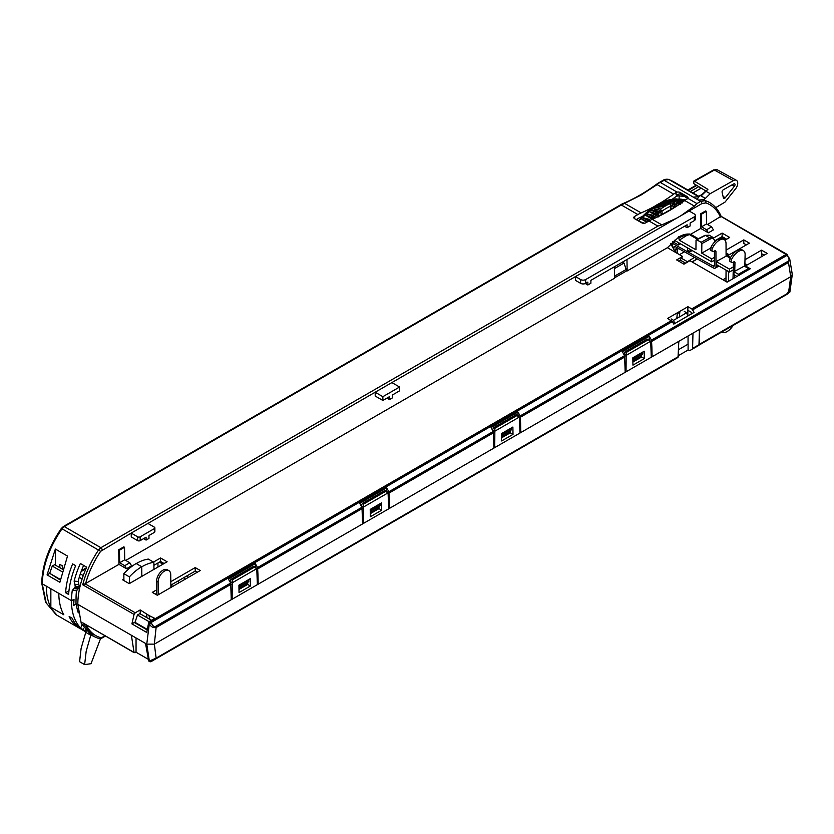 <?xml version="1.0" encoding="UTF-8"?>
<svg xmlns="http://www.w3.org/2000/svg" width="834" height="834" viewBox="0 0 834 834"><rect width="100%" height="100%" fill="white"/><g stroke="black" fill="none" stroke-linecap="round" stroke-linejoin="round"><path stroke-width="1.25" d="M720.618 237.45L721.181 238.274M61.528 528.756L62.039 528.787C49.467 547.146 42.868 565.483 42.221 583.779L42.232 582.33L42.221 583.779L71.515 600.699L74.038 599.239L73.705 604.775M146.763 644.14L154.332 644.14L231.279 599.719L230.695 583.06L155.739 626.334A1.783 1.032 -120 0 1 156.114 627.554C153.008 627.971 150.745 626.668 149.317 623.655L146.763 644.14L77.823 604.337A67.908 39.208 -60 0 1 86.673 567.162L80.366 563.513A67.908 39.208 120 0 0 74.132 581.1L75.237 586.229A67.908 39.208 120 0 0 74.977 587.553L72.287 590.368A67.908 39.208 120 0 0 71.515 600.699M155.739 626.334C153.977 626.949 152.528 625.813 151.392 622.946L149.317 623.655L149.15 623.144A1.783 1.032 120 0 1 150.339 621.497L149.797 621.184L148.629 622.842L146.732 632.453L131.908 623.884L134.055 614.418L135.254 612.792L140.195 609.935L149.15 615.628L149.474 619.182M135.254 612.792L85.078 583.821L82.733 584.79C85.881 572.551 91.177 560.917 98.61 549.898L100.872 547.698L64.322 526.598L621.34 205.008L637.874 214.547L634.664 216.402A2.856 1.647 180 0 0 633.83 217.57A2.856 1.647 180 0 0 634.664 218.737L641.742 222.814A2.856 1.647 180 0 0 645.777 222.814L648.988 220.968A35.706 20.621 -60 0 1 652.24 219.332A178.549 103.082 120 0 0 684.766 200.546A35.706 20.621 -60 0 1 687.195 198.919L687.841 198.325A2.856 1.647 180 0 0 688.029 197.741A2.856 1.647 180 0 0 687.195 196.574L680.117 192.498A2.856 1.647 180 0 0 677.093 192.112L676.082 192.508A35.706 20.621 120 0 0 673.663 194.134A178.549 103.082 -60 0 1 660.684 202.787M65.605 592.734L68.628 594.486A67.908 39.208 -60 0 1 75.654 565.64L72.631 563.899A67.908 39.208 120 0 0 65.605 592.734L68.972 590.795M55.357 565.108L55.357 549.053L67.512 556.069L59.871 582.299L47.069 574.907L49.675 573.396M55.357 549.053L47.069 574.907M74.122 605.015L75.967 603.952L76.061 598.072A61.476 35.497 -60 0 1 76.488 590.743L79.084 587.918A61.476 35.497 -60 0 1 79.324 586.594L78.156 581.465A61.476 35.497 -60 0 1 83.629 565.4M163.183 564.045L159.648 562.001M164.09 563.523L160.555 561.48L153.904 565.316M197.241 572.249L195.219 571.092L187.692 575.429L187.619 577.806M187.692 575.429L170.866 585.145M156.75 593.297L155.322 594.121M787.776 255.235L787.442 254.704A1.783 1.783 0 0 0 787.004 254.349A1.783 1.032 120 0 1 787.296 254.714L787.359 255.777C789.277 258.206 789.527 260.031 788.12 261.24L651.479 340.126L649.248 336.227L622.341 351.76L624.603 355.638L520.176 415.937L517.945 412.027L491.038 427.571L493.301 431.449L388.873 491.747L386.642 487.838L359.735 503.371L361.998 507.26L257.57 567.547L255.34 563.648L228.433 579.182L230.695 583.06M148.629 622.842L151.225 622.435L672.329 321.58L673.799 324.092L694.076 312.385L692.637 309.862L787.004 255.381A1.783 1.032 60 0 0 786.108 254.433L691.751 308.914L692.637 309.862M672.329 321.58L667.607 318.432L687.914 306.703L691.751 308.914M687.914 306.703L687.841 310.279L691.23 312.239L691.24 314.022M149.15 615.628L154.738 618.338L149.797 621.184M118.939 564.368L118.72 549.783L123.766 546.864L124.527 547.281L124.714 559.833L129.791 562.762L131.564 565.827L126.507 568.736L118.939 564.368L85.078 583.821M614.345 266.797L614.522 278.243L125.757 560.427M679.356 261.501A29.461 17.014 -60 0 1 682.629 256.476L667.429 247.698L627.147 270.956L626.563 270.623M682.629 256.476L676.635 259.937L683.953 264.159L689.947 260.698L727.081 282.142L750.298 268.736L745.46 265.942L767.176 253.4L761.567 250.158L744.991 259.728M730.647 257.393L727.675 255.673L749.391 243.132L743.782 239.89L726.06 250.127M724.975 240.192L729.687 237.461L722.119 233.093L713.716 237.94M698.319 238.722L690.646 234.291L700.779 228.443L700.56 213.858L705.606 210.939L706.367 211.367L706.554 223.908L711.631 226.838L713.404 229.903L708.347 232.811L700.779 228.443M668.211 179.32L672.944 181.385L668.837 179.477L664.125 180.3L700.675 201.411L705.439 200.608L709.307 202.37C714.529 205.393 718.47 210.043 721.108 216.319L787.004 254.349A1.783 1.032 120 0 0 786.108 254.433L720.878 216.36L707.597 224.502M156.709 589.826L152.288 592.369L157.345 595.288L200.275 570.508L195.219 567.589L170.824 581.673M123.891 579.14L122.671 579.849L129.239 583.644L167.113 561.772L160.555 557.977L153.466 562.064M118.72 549.783L119.47 550.2L124.527 547.281M126.507 568.736L124.746 565.681L119.658 562.741L119.47 550.2M382.869 400.466L382.869 396.682L399.58 387.028L399.58 390.844L392.407 394.993L392.407 397.881L389.52 399.549L389.52 396.63L382.869 400.466L375.227 396.056L375.164 392.23L575.491 276.586L580.631 279.557A3.576 2.064 0 0 0 585.676 279.557L694.253 216.871A3.576 2.064 0 0 0 695.295 215.412L695.295 219.206A3.576 2.064 180 0 1 694.253 220.656L690.135 223.043L690.135 225.962L687.101 227.703L687.101 224.794L590.889 280.339L590.889 283.247L587.866 284.999L587.866 282.09L585.676 283.351A3.576 2.064 180 0 1 580.631 283.351L575.554 280.422L575.491 276.586L701.936 203.569L705.908 202.902A66.136 38.812 119.2 0 1 720.451 217.069M622.122 203.955L63.426 526.504A1.783 1.032 -120 0 1 64.322 526.598L62.039 528.787L100.633 551.326L131.199 533.082L137.641 536.804A1.783 1.032 0 0 0 140.175 536.804L154.353 528.61A1.783 1.032 0 0 0 154.874 527.88L154.874 531.675A1.783 1.032 180 0 1 154.353 532.405L148.963 535.511L148.963 538.43L146.086 540.088L146.086 537.2L140.175 540.62A1.783 1.032 180 0 1 137.641 540.62L131.261 536.929L131.199 533.082L375.164 392.23L382.869 396.682M627.147 270.956L626.97 259.51M667.429 247.698L678.97 236.877C683.202 234.437 687.091 233.572 690.646 234.291M684.766 200.546L694.378 206.092L696.932 203.569L687.841 198.325M694.378 206.092L681.013 215.662M677.093 192.112L660.382 182.469L658.297 183.303L657.119 184.585L673.663 194.134M657.494 184.105L658.297 183.303L657.494 184.105M653.793 206.759A178.549 103.082 -60 0 1 641.127 212.91L624.593 203.36L640.835 195.177L657.119 184.585M624.593 203.36L621.34 205.008M672.006 199.43A183.553 105.97 120 0 0 675.457 196.939A21.423 12.374 -60 0 1 677.917 195.844L684.714 196.365M636.186 219.613L639.334 217.789A183.553 105.97 120 0 0 642.472 216.444M641.127 212.91A35.706 20.621 120 0 0 637.874 214.547M687.748 198.45L680.085 193.822M680.117 192.498L680.117 193.842L676.082 194.833L677.917 195.844M693.294 197.137L699.038 196.699M676.343 218.362L661.842 224.878L652.24 219.332M695.295 215.412A3.576 2.064 0 0 0 694.253 213.952L689.124 210.981M687.101 227.703L684.578 226.243M587.866 284.999L585.312 283.529M648.988 220.968L657.89 226.108L661.842 224.878M131.908 623.884L134.9 622.164M140.195 609.935L140.195 613.824M149.609 615.367L149.661 619.297M146.951 617.723L146.628 614.178M637.645 220.447L637.666 218.748M623.498 261.511L623.519 262.731M81.492 570.633L86.382 567.808M248.626 579.62L248.876 581.256L246.28 584.227L238.972 588.45M255.34 567.245L255.34 563.648M257.57 567.547L257.977 574.657L256.976 574.084M257.977 574.657L258.186 584.175L362.582 523.908L361.998 507.26M379.929 503.809L380.179 505.446L377.594 508.417L370.275 512.639M386.642 491.445L386.642 487.838M380.2 503.965L371.37 509.074L371.37 510.533L370.265 511.815M380.179 505.446L371.37 510.533M388.873 491.747L389.28 498.857L388.279 498.284M389.28 498.857L389.488 508.375L493.884 448.098L493.301 431.449M511.232 427.998L511.482 429.635L508.896 432.606L501.578 436.828M517.945 415.634L517.945 412.027M511.503 428.155L502.673 433.263L502.673 434.722L501.568 436.005M511.482 429.635L502.673 434.722M520.176 415.937L520.583 423.046L519.582 422.473M520.583 423.046L520.791 432.565L625.187 372.298L624.603 355.638M642.534 352.188L642.785 353.824L640.199 356.806L632.881 361.028M649.248 339.824L649.248 336.227M642.806 352.355L633.976 357.452L633.976 358.922L632.87 360.205M642.785 353.824L633.976 358.922M651.479 340.126L651.886 347.236L650.885 346.663M788.12 261.24A1.783 1.032 60 0 1 788.495 262.46L789.569 258.029L792.3 274.49L790.726 276.721L788.495 262.46L651.834 341.356M709.307 202.37L709.984 202.777M704.073 199.628L698.381 200.077M707.962 201.588L709.442 202.443M687.841 310.279L687.841 315.982M787.682 292.359C790.205 291.629 790.476 291.806 788.516 292.87A1.783 1.032 60 0 1 788.14 293.662L699.236 344.995L699.768 329.232L790.726 276.721L652.094 356.754L651.25 356.274M652.094 356.754L651.886 347.236M726.664 239.212L722.119 236.585L722.119 233.093M722.119 236.585L714.957 240.724M746.367 244.883L743.834 243.424L743.782 239.89M729.729 254.485L726.08 253.797M764.153 255.152L761.619 253.692L761.567 250.158M761.619 253.692L761.64 256.591M747.514 264.753L744.887 263.919M727.561 253.651L728.311 255.308M745.346 263.919L746.086 265.577M698.777 186.66L690.208 191.601L688.165 190.423L696.786 185.45M690.208 191.601L694.576 193.863M520.791 432.565L519.947 432.075M389.488 508.375L388.644 507.885M258.186 584.175L257.341 583.696M248.897 579.776L240.056 584.874L240.056 586.344L238.962 587.626M248.876 581.256L240.056 586.344M399.58 387.028L391.876 382.577M389.52 399.549L386.997 398.089M154.874 527.88A1.783 1.032 0 0 0 154.353 527.151L147.91 523.429M146.086 540.088L143.584 538.649M700.56 213.858L701.321 214.275L706.367 211.367M708.347 232.811L706.586 229.757L701.509 226.817L701.321 214.275M711.631 226.838L706.586 229.757M706.554 223.908L701.509 226.817M129.791 562.762L124.746 565.681M119.658 562.741L124.714 559.833M195.219 571.092L195.219 567.589M184.668 577.18L184.668 579.515M178.57 580.704L178.643 582.997M160.555 561.48L160.555 557.977M62.686 569.257L62.633 565.733L59.641 564.535L62.633 565.733M59.944 567.756L59.641 564.535M62.175 565.994L62.467 569.205M677.25 313.73L676.499 313.292L679.022 311.843L679.783 312.281L677.25 313.73L676.822 318.421M679.783 312.281L679.356 316.962M792.279 274.574L789.892 292.025L787.025 294.308M726.351 254.704L727.728 253.911M148.025 659.141L136.046 652.219L134.055 652.428L135.233 652.699M695.285 346.819L696.181 346.902L689.791 350.593L688.092 350.03L678.438 355.607M698.965 345.297L699.445 329.42L692.981 333.152L692.574 348.987L698.965 345.297M622.445 262.116L624.041 263.033L626.563 270.914L615.2 277.472L614.502 277.065M615.2 277.472L614.449 273.969M696.181 346.902L692.574 348.987M688.092 350.03L688.092 344.15L678.595 349.634M688.05 335.998L688.05 344.181M148.963 661.226L149.463 661.518A1.783 1.032 120 0 1 149.171 661.154A1.783 1.668 60 0 0 151.246 661.518L675.175 359.037L674.268 358.954M145.523 643.4L148.671 660.862L149.87 661.143L148.671 660.862L149.338 661.049L146.784 644.129L154.353 644.129L678.824 341.325L678.032 357.39L151.246 661.518A1.783 1.783 0 0 1 149.463 661.518A1.783 1.032 120 0 0 149.818 661.602M149.338 661.049L151.423 661.425L155.76 658.912A1.783 1.032 -120 0 0 156.135 658.12L149.338 661.049M363.551 504.111L362.415 503.455L361.143 505.602L363.551 506.999L388.081 492.842L385.548 491.414L363.551 504.111L363.436 523.418L362.571 522.918M388.081 492.842L388.686 508.834M381.586 502.85L381.701 510.199L370.338 516.757L370.223 509.407L381.586 502.85M362.415 503.455L384.411 490.757M370.286 513.65L378.98 508.636L378.99 506.801M172.836 586.344L170.866 585.207M157.96 567.057L157.96 562.971M162.953 564.17L159.419 562.137M147.128 629.889L134.868 622.81L137.464 614.981L139.841 613.615L151.371 620.277M149.161 621.737L137.464 614.981M136.046 652.219L136.046 637.958M232.248 579.922L231.112 579.265L229.84 581.402L232.248 582.81L256.768 568.652L254.245 567.224L232.248 579.922L232.133 599.229L231.268 598.729M256.768 568.652L257.383 584.644M250.283 578.65L250.398 586.01L239.035 592.567L238.92 585.218L250.283 578.65M231.112 579.265L253.109 566.567M238.983 589.461L247.677 584.436L247.688 582.612M250.398 586.01L247.677 584.436M131.376 635.227L134.055 652.428L82.754 622.81L93.502 636.321L98.641 638.51L102.175 637.364A1.783 1.032 -120 0 1 101.8 638.156L98.912 638.625L93.502 636.321M77.843 604.348L81.273 623.467L91.302 635.081M60.225 579.984L49.675 573.312L52.271 566.057L54.637 564.691L62.665 569.33M78.333 612.907A61.445 35.476 -60 0 1 76.311 603.941L75.977 603.743M77.937 608.789L77.228 609.195M81.252 571.269L86.09 568.486M71.443 600.657A67.877 39.188 120 0 0 80.71 628.012L84.724 630.963A67.877 39.188 120 0 0 85.412 631.484L85.537 631.724A67.877 39.188 120 0 0 85.839 631.891M42.242 583.8L46.214 603.055L57.129 615.325M56.858 615.158L79.439 628.2A67.877 39.188 120 0 1 69.159 616.493L72.183 618.244A67.877 39.188 -60 0 0 82.472 629.951L85.058 631.442M85.787 630.577L85.537 631.724M46.402 586.177C46.297 594.538 47.788 601.575 50.853 607.288L63.822 614.773C60.569 608.956 58.891 601.804 58.787 593.328M79.439 628.2A67.877 39.188 120 0 0 80.992 629.013M50.853 607.288L50.853 588.762M73.673 599.448L73.715 605.442L76.311 603.941M49.675 573.312L60.319 579.453M62.018 571.686L52.271 566.057M134.222 652.72L82.754 622.81M134.868 622.237L147.222 629.368M684.255 311.395L686.632 312.771L687.789 316.013M650.687 341.221L648.154 339.803L626.157 352.501L626.157 355.388L650.687 341.221L651.291 357.223M626.157 352.501L625.02 351.844L647.017 339.146M625.02 351.844L623.738 354.158M623.749 353.981L626.157 355.388L626.042 371.797L625.177 371.307M644.192 351.229L644.307 358.589L632.943 365.146L632.829 357.796L644.192 351.229M644.307 358.589L641.586 357.015L641.607 355.19M632.891 362.039L641.586 357.015M519.384 417.031L516.851 415.603L494.854 428.311L494.854 431.188L519.384 417.031L519.989 433.034M494.854 428.311L493.718 427.644L515.714 414.946M493.718 427.644L492.435 429.969M492.446 429.791L494.854 431.188L494.739 447.608L493.874 447.118M512.889 427.039L513.004 434.389L501.641 440.957L501.526 433.597L512.889 427.039M513.004 434.389L510.283 432.825L510.293 431.001M501.588 437.84L510.283 432.825M674.654 323.592L673.559 320.308L671.193 318.942M686.632 312.771L673.559 320.308M381.701 510.199L378.98 508.636M624.041 263.033L614.377 268.611M615.2 275.793L626.563 269.236M734.577 277.805L734.639 275.074M734.744 271.29L734.962 262.647L733.722 261.907A1.783 1.011 -59.1 0 1 734.608 261.824A1.783 1.011 -59.1 0 1 734.962 262.647M733.44 262.074L733.013 278.712M744.825 266.056L745.116 254.631A8.569 4.858 120.9 0 0 743.459 250.69A8.569 4.858 120.9 0 0 739.237 251.065L738.747 251.347A12.5 7.089 120.9 0 0 731.522 259.499A2.856 1.616 120.9 0 0 731.647 262.418A2.856 1.616 120.9 0 0 733.055 262.293L733.732 261.907M731.647 262.418L730.136 261.511A2.856 1.616 -59.1 0 1 730.011 258.592A12.5 7.089 -59.1 0 1 737.235 250.44L737.725 250.169A8.569 4.858 -59.1 0 1 741.937 249.783L743.459 250.69M673.893 242.402L672.329 243.278L672.298 246.645M673.799 249.283L673.82 247.323A1.783 1.042 60.6 0 1 674.206 246.499A1.783 1.042 60.6 0 1 675.071 246.572L713.497 267.975A3.576 2.085 -119.4 0 0 715.238 268.131A3.576 2.085 -119.4 0 0 716.01 266.432L715.937 251.639L714.623 250.898M714.425 251.013L714.498 265.285A1.783 1.042 -119.4 0 1 714.498 265.316A1.783 1.042 60.6 0 1 714.112 266.14A1.783 1.042 60.6 0 1 713.237 266.067L672.329 243.278M726.091 256.174L726.028 243.58A8.569 5.035 119.1 0 0 724.141 239.504A8.569 5.035 119.1 0 0 719.94 239.9L719.45 240.171A12.5 7.339 119.1 0 0 712.351 248.396A2.856 1.678 119.1 0 0 712.59 251.378A2.856 1.678 119.1 0 0 713.998 251.253L714.675 250.867A1.783 1.053 -60.9 0 1 715.551 250.794A1.783 1.053 -60.9 0 1 715.937 251.639M712.59 251.378L711.079 250.534A2.856 1.678 -60.9 0 1 710.839 247.562A12.5 7.339 -60.9 0 1 717.938 239.327L718.418 239.056A8.569 5.035 -60.9 0 1 722.63 238.66L724.141 239.504M697.37 258.988L692.116 261.949M691.959 261.866L697.255 258.926M692.189 250.565L690.062 251.743L690.083 249.356M687.56 247.896L687.539 250.283L690.062 251.743M694.555 257.425L687.424 261.72L681.378 258.227M687.977 261.834L687.424 261.522M725.955 281.485L726.07 270.122M728.593 271.582L728.499 281.319M680.221 260.041L682.275 261.271M677.344 253.432L677.385 249.939L675.821 249.043L675.79 252.525M722.932 279.744L725.987 278.024M714.457 257.404L711.725 258.894L711.694 261.824L674.258 240.213M711.694 261.824L714.477 260.312M672.631 241.672L678.449 245.029L678.469 242.642M697.057 199.316L700.06 195.364L701.29 195.114M715.749 207.635L725.059 202.078L735.567 188.828A6.245 3.607 120 0 0 736.401 180.311A6.245 3.607 120 0 0 733.367 180.613L710.193 193.676L703.979 199.764M724.621 198.325A1.783 1.032 -60 0 1 723.735 198.409A1.783 1.032 -60 0 1 723.401 197.908L722.098 192.268A1.783 1.032 -60 0 1 723.349 189.756L733.784 183.876A1.783 1.032 -60 0 1 734.66 183.793A1.783 1.032 -60 0 1 734.41 186.222L725.278 197.741A1.783 1.032 -60 0 1 724.621 198.325M675.821 249.043L676.728 247.5M680.565 243.862L678.449 245.029M679.47 254.651L684.453 251.795M678.303 248.376L677.385 249.939M683.39 251.211L678.636 248.563M671.099 243.226L671.089 244.518M674.987 251.368L675.801 250.909M733.315 266.974L729.396 269.101L729.364 272.03L716.239 264.451L716.27 261.522L726.445 255.986A1.783 1.032 -60 0 1 727.102 255.84A28.564 16.492 -60 0 1 728.676 256.247M729.364 272.03L733.242 269.924M726.08 254.662L727.748 255.621M710.61 248.136L701.748 253.129L711.725 258.894M714.696 241.87A6.787 3.847 119.2 0 0 710.203 239.066L701.842 243.601L701.748 253.129M701.842 243.601L701.102 242.287L696.807 239.806L705.481 235.428L709.473 237.742L713.08 237.461L709.202 235.219L705.481 235.428A1.074 0.636 63.2 0 0 704.959 235.376L709.213 235.23M689.165 233.947L679.272 240.161L695.942 249.783L696.036 240.255M679.272 240.161L678.553 236.502M744.845 265.493L745.533 265.89M736.975 276.419L733.91 274.657L733.941 271.717L744.126 266.192A1.783 1.032 -60 0 1 744.772 266.046A28.564 16.492 -60 0 1 746.357 266.453M749.453 269.215A1.074 0.865 -80.4 0 0 749.015 268.496L750.225 268.777M716.27 261.522L729.396 269.101M733.941 271.717L738.361 274.271L739.112 275.585M694.524 181.228L714.384 170.032A5.775 3.336 -60 0 1 717.188 169.75L713.529 169.959L693.836 181.061L693.794 183.626L705.866 190.965L693.794 183.626A1.428 0.876 -58.7 0 1 693.794 183.626A1.428 0.876 -58.7 0 1 693.554 182.458A1.428 0.876 -58.7 0 1 694.524 181.228L707.889 189.339L701.165 195.917L701.894 194.989L701.165 195.917L705.105 198.283L700.06 195.364M710.193 193.676L706.148 191.403M680.179 260.104L685.673 263.169M670.64 243.726L675.571 252.4M721.973 331.869A8.569 5.035 119.1 0 0 722.432 332.193A8.569 5.035 119.1 0 0 726.633 331.796L727.123 331.525A12.5 7.339 119.1 0 0 733.065 325.469M638.51 220.947A55.127 31.828 -60 0 1 641.085 217.966L642.034 219.446L646.757 222.251M641.085 217.966L641.377 217.789A24.301 6.38 42.3 0 1 647.914 220.405L647.476 221.458L647.914 220.405A58.86 33.986 120 0 1 648.55 219.717L641.669 217.33A55.127 31.828 -60 0 1 644.89 214.057L645.818 215.474L652.084 219.175A55.315 31.942 120 0 0 651.688 219.571M642.034 219.446A23.227 6.099 -137.7 0 1 647.538 221.781L647.476 221.458M650.249 220.332L649.436 219.446L648.55 219.717L649.634 220.603M649.436 219.446L648.55 219.717M649.373 219.405L641.669 217.33M644.89 214.057L645.193 213.879A24.301 8.298 46.2 0 1 651.969 216.225L651.458 217.351L651.969 216.225A58.86 33.986 120 0 1 652.626 215.599L645.495 213.473A55.127 31.828 -60 0 1 648.821 210.522L649.728 211.878L658.297 216.913M653.585 215.631L652.626 215.599L654.252 217.507A57.066 32.953 120 0 0 653.648 218.091A1.074 0.792 -20.5 0 1 652.178 218.362L651.458 217.351M653.491 215.453L652.626 215.599L653.491 215.453M654.502 218.341L654.252 217.507A1.074 0.771 -16.7 0 0 654.523 216.767L653.408 215.38L645.495 213.473M656.014 215.568A55.315 31.942 120 0 0 654.554 216.85M648.821 210.522L649.144 210.356A24.301 10.123 50.3 0 1 656.17 212.462L655.576 213.66L656.17 212.462A58.86 33.986 120 0 1 656.838 211.899L649.446 210.012A55.127 31.828 -60 0 1 652.845 207.426L653.752 208.708L662.206 213.911A53.532 30.91 120 0 0 659.35 216.058M656.004 215.558L655.576 213.66M657.672 211.878L656.848 211.899L657.672 211.878L656.848 211.899L657.672 211.878L656.848 211.899L658.339 213.921A1.074 0.719 -10 0 0 658.641 213.296L658.641 213.296A1.074 0.719 -10 0 0 658.339 212.899M660.038 212.378A55.315 31.942 120 0 0 658.662 213.41M652.845 207.426L653.189 207.259A24.301 11.832 54.7 0 1 660.465 209.146L659.798 210.408L660.465 209.146A58.86 33.986 120 0 1 660.809 208.907A58.86 33.986 120 0 1 669.504 203.882A58.86 33.986 120 0 1 669.848 203.725L661.623 202.36A55.127 31.828 -60 0 1 665.021 201.015L666.647 202.474M660.028 212.378L659.798 210.408M657.661 206.842C664.479 206.676 666.71 205.352 664.375 202.87C657.692 203.715 655.451 205.039 657.661 206.842L657.661 206.842M661.821 202.339L661.623 202.36C663.645 201.797 666.533 202.245 670.275 203.704M670.526 204.08L669.858 203.725L670.953 205.988A1.074 0.532 6.2 0 0 671.266 205.675L670.327 203.736M665.949 202.068A23.227 15.398 -109.2 0 1 672.579 203.517L672.996 204.434L674.497 204.601L673.476 202.297A58.86 33.986 120 0 1 674.143 202.078L665.699 200.796A55.325 31.942 120 0 0 665.417 200.89L665.417 200.89A24.301 16.107 70.8 0 1 673.465 202.297L672.267 205.675A55.315 31.942 120 0 0 671.224 206.071M672.996 204.434L672.757 206.092L671.234 205.081M674.153 202.078L675.123 204.393L674.529 202.099M665.73 200.785A55.127 31.828 -60 0 1 668.972 199.92L669.91 200.89M670.776 200.858A23.227 16.44 -102.5 0 1 676.739 202.266L677.104 203.204L678.584 203.465L677.688 201.13A58.86 33.986 120 0 1 678.344 200.994L669.66 199.753A55.325 31.942 120 0 0 669.368 199.806L669.368 199.806A24.301 17.191 77.5 0 1 677.688 201.13L676.249 204.476A55.315 31.942 120 0 0 675.311 204.716M677.104 203.204L676.728 204.903L675.446 204.017M678.866 201.567L679.262 202.85M670.557 199.618A55.127 31.828 -60 0 1 672.798 199.357L672.809 199.555M682.535 202.891L681.774 200.535L680.106 203.819A55.315 31.942 120 0 0 679.283 203.923M680.575 204.247L679.408 203.423M673.205 199.274L673.205 199.274A24.301 18.087 85 0 1 674.581 199.107A24.301 18.087 85 0 1 674.623 199.107A24.301 18.087 85 0 1 681.764 200.535A58.86 33.986 120 0 1 682.4 200.494L674.8 199.097M677.834 199.159A24.301 18.786 93.4 0 1 680.481 199.138A24.301 18.786 93.4 0 1 685.131 200.285M681.159 199.19L685.308 200.16L680.805 199.17M683.901 199.701A24.301 19.265 102.6 0 1 685.642 199.931L683.87 199.701M662.248 214.588A52.667 30.41 -60 0 1 666.418 211.909A52.667 30.41 -60 0 1 671.537 209.365M648.81 221.062L647.914 220.405M645.808 215.474A23.227 7.933 -133.8 0 1 651.49 217.611L652.626 219.561M653.846 218.633L651.969 216.225M654.607 217.674L654.523 216.767A1.074 0.771 -16.7 0 0 654.231 216.402M655.597 213.848L656.222 214.64A1.074 0.751 -13.4 0 0 657.713 214.442L656.17 212.462M658.797 216.496L658.641 213.296L657.546 211.753L658.245 212.399C657.755 211.388 659.882 215.245 657.546 211.753L657.546 211.753M653.741 208.719A23.227 11.311 -125.3 0 1 659.798 210.512L660.382 211.346A1.074 0.698 -7 0 0 661.883 211.231L660.465 209.146M670.307 203.715L671.266 205.675L670.63 209.042L670.953 205.988A57.066 32.953 120 0 0 661.883 211.231L662.206 213.911M672.757 206.092L674.039 207.697A53.532 30.91 120 0 0 670.63 209.042M672.663 203.225L673.476 202.297M675.415 204.153L674.57 207.478M676.728 204.903L677.333 205.696M676.843 201.974L677.688 201.13M677.093 200.4A23.227 17.295 -95 0 1 680.763 201.578L681.659 202.766M680.898 201.296L681.774 200.535M656.827 206.592L656.473 206.102L659.996 203.777M660.413 203.632L664.396 203.131L665.761 204.257C667.826 204.538 659.923 208.093 657.745 206.822L656.473 206.102M660.893 204.309L663.416 203.642L660.862 204.028M657.129 205.727L656.566 206.321M663.416 203.642L665.699 204.57M665.574 204.83L663.364 203.903M664.844 205.612L665.761 204.257M664.104 205.07L664.02 206.394M660.872 206.895L659.871 205.195A55.638 32.119 120 0 0 659.423 205.445A55.638 32.119 -60 0 0 657.786 206.436L657.129 206.436L657.129 205.445A56.378 32.547 -60 0 1 658.766 204.466A56.378 32.547 -60 0 1 660.267 203.632L660.455 203.632C661.331 205.581 662.279 205.883 663.27 204.528L663.499 204.893M657.129 205.445L657.786 205.466L657.786 206.436M664.02 206.04L664.02 205.518C661.372 206.54 659.986 206.113 659.871 204.226A56.816 32.807 -60 0 0 659.423 204.486A56.816 32.807 120 0 0 657.786 205.466M664.104 204.163L663.27 205.279M659.871 204.226L659.871 205.195M153.956 569.361L153.873 562.304A46.423 26.803 120 0 0 141.717 566.849L141.843 576.367L141.717 566.724L136.161 563.523A46.423 26.803 -60 0 0 123.828 573.646L129.374 576.857L129.468 583.508M136.265 563.576A46.423 26.803 -60 0 1 148.316 559.093L153.873 562.304M141.717 566.724A46.423 26.803 120 0 0 129.374 576.857M123.912 580.568L123.828 573.646M83.254 575.606L80.325 573.917M86.017 568.632L81.159 571.519M90.885 634.83L86.194 651.187L84.63 664.615L79.574 661.696L81.138 648.268L86.183 631.004M84.63 664.615L91.031 663.697L100.528 638.656M79.261 577.316L82.118 578.963M170.897 587.459L170.73 574.647A8.924 5.15 120 0 0 168.885 570.664A8.924 5.15 120 0 0 164.329 571.165A8.924 5.15 120 0 0 158.106 582.153L158.272 594.746M156.771 594.955L156.594 581.277A8.924 5.15 -60 0 1 162.818 570.289A8.924 5.15 -60 0 1 167.373 569.789L168.885 570.664M82.733 584.79L134.055 614.418M76.488 590.743L72.287 590.368M73.913 588.627L78.062 589.002M79.324 586.594L75.237 586.229M74.977 587.553L79.084 587.918M78.844 584.613L74.789 584.259M74.132 581.1L78.156 581.465M231.07 584.28L156.114 627.554L154.332 644.14M671.433 320.642L150.339 621.497A1.783 1.032 -120 0 1 151.225 622.435L151.392 622.946M100.633 551.337A66.136 38.802 119.2 0 0 85.621 583.591M696.932 203.569L700.675 201.411A1.783 1.032 60 0 1 701.936 203.569M660.382 182.469L664.125 180.3A1.783 1.032 60 0 0 663.228 180.217L657.817 183.344M634.664 218.529L634.664 216.402M676.082 192.508L676.082 194.833M687.195 196.574L687.195 197.929M580.631 279.557L580.631 283.351M694.253 216.871L694.253 220.656M585.676 283.351L585.676 279.557M102.134 549.856A1.783 1.032 -120 0 0 100.872 547.698L657.89 226.108M257.925 568.778L362.383 508.469M389.228 492.967L493.686 432.669M520.531 417.156L624.989 356.858M703.145 199.284L705.439 200.608L705.908 202.902M698.006 196.324L668.628 179.383C666.303 179.049 664.51 179.331 663.228 180.217M720.91 237.283L725.455 239.911M692.887 192.967L701.227 188.15M137.641 536.804L137.641 540.62M154.353 528.61L154.353 532.405M140.175 540.62L140.175 536.804M790.705 276.732L788.516 292.87L699.653 344.181M699.33 344.505L692.929 348.205M678.407 356.587L156.135 658.12L154.353 644.129M86.34 625.073A66.105 37.52 120.8 0 0 100.674 637.666M104.896 635.789L102.175 637.364M80.71 628.012L81.982 624.937M83.88 628.127L83.171 629.868M85.183 629.858L84.724 630.963M731.522 259.499L730.011 258.592M738.747 251.347L737.235 250.44M737.725 250.169L739.237 251.065M673.82 247.323L675.113 246.593M717.855 265.389L716.01 266.432M712.351 248.396L710.839 247.562M719.45 240.171L717.938 239.327M714.498 265.358L713.237 266.067M718.418 239.056L719.94 239.9M730.438 257.769L727.102 255.84M744.126 266.192L749.015 268.496L744.772 266.046M697.849 238.962L689.457 234.114M701.102 242.287L709.473 237.742A1.074 0.657 61.5 0 1 710.203 239.066M714.999 241.568L714.999 241.558A1.074 0.615 0.6 0 0 714.999 241.558L713.07 237.45M689.009 234.364L697.37 239.202M688.071 235.209A27.501 15.596 119.2 0 0 679.303 237.815M726.445 255.986L730.23 258.165M738.361 274.271L748.359 268.642A1.074 0.646 60.6 0 1 749.026 269.465M713.529 169.959A1.751 1.022 60.6 0 1 714.384 170.032L733.367 180.613M725.278 197.741L723.068 196.47M732.043 184.856L734.41 186.222M655.597 213.838A23.227 9.674 -129.7 0 0 649.728 211.878M661.664 202.37A55.325 31.942 120 0 0 657.421 204.549A55.325 31.942 120 0 0 653.189 207.259M683.911 201.161A23.227 17.952 -86.6 0 0 682.973 200.817M658.766 216.34L658.339 213.921A57.066 32.953 120 0 0 657.713 214.442L658.224 216.6M674.539 207.499L675.123 204.393A57.066 32.953 120 0 0 674.497 204.601L674.039 207.697M678.834 204.695L679.199 203.34A57.066 32.953 120 0 0 678.584 203.465L678.219 205.112M652.178 218.362L652.501 219.217M656.222 214.64L656.546 215.954M660.382 211.346L660.559 212.774M681.086 202.526L680.846 203.329M90.739 635.227L85.694 632.308M156.594 581.277L158.106 582.153M61.32 528.475C48.883 546.624 42.346 564.826 41.71 583.049M657.745 183.386C645.85 192.154 634.007 198.992 622.216 203.903M63.426 526.504L61.33 528.485M672.684 181.228L687.873 189.996M694.378 193.749L699.173 196.522M696.275 185.138L687.706 190.089M679.137 199.086L679.095 195.563M387.341 491.841L385.298 490.663M256.038 567.652L253.995 566.474M91.313 635.06L93.617 636.384M56.159 614.741L45.62 602.273L41.742 583.268M86.038 630.858L85.704 631.672M105.397 636.081L101.8 638.156M649.947 340.23L647.903 339.052M518.644 416.03L516.6 414.852M715.238 268.131L718.971 266.025M726.08 254.547L727.853 255.569M744.845 265.379L745.638 265.837M696.286 239.744L704.959 235.376M701.04 195.344L706.648 190.256M717.188 169.75L736.401 180.311M721.91 331.901L722.432 332.193M644.401 223.251L639.376 221.448M657.505 211.732C655.878 210.637 653.314 210.043 649.801 209.928M665.678 200.785C669.535 200.431 672.475 200.869 674.487 202.078M669.65 199.753L678.605 201.015M673.069 199.295L675.113 199.076C675.842 198.638 678.344 199.128 682.587 200.525M677.802 199.159L681.169 199.201M649.394 219.425L650.52 220.624M678.647 201.036L679.47 203.173L679.126 204.507M682.639 200.556L683.39 201.536M661.633 202.349L657.192 204.622L638.479 220.937M664.573 204.81L664.573 205.696M660.862 203.871L660.862 204.83"/></g></svg>
